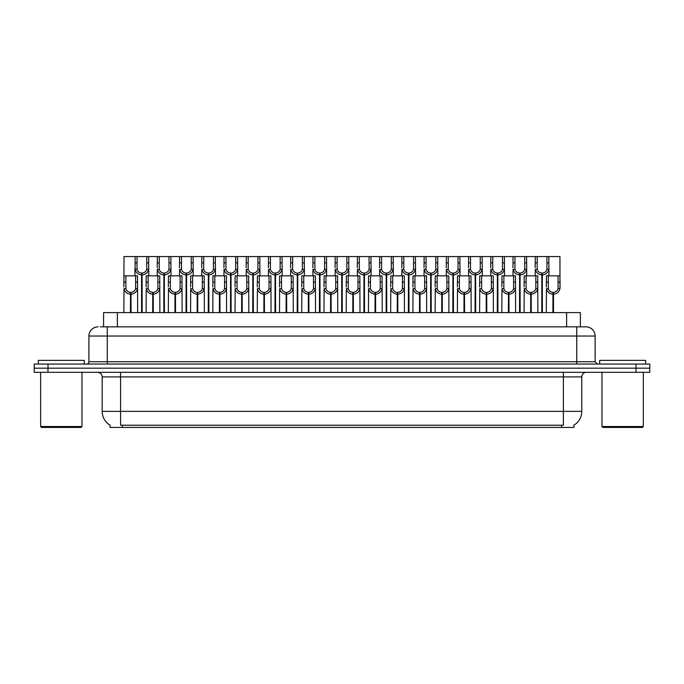 <?xml version="1.0" encoding="UTF-8"?>
<svg xmlns="http://www.w3.org/2000/svg" width="684" height="684" viewBox="0 0 684 684"><rect width="100%" height="100%" fill="white"/><g stroke="black" fill="none" stroke-linecap="round" stroke-linejoin="round"><path stroke-width="1.03" d="M100.334 326.841L107.285 326.841L100.334 326.841L103.575 326.841L103.575 312.597L580.383 312.597L580.383 326.841M573.962 425.157L573.962 427.44L109.996 427.44L109.996 425.157M110.133 425.234A16.074 16.074 0 0 1 102.19 411.366L120.564 411.366L120.564 425.234L563.394 425.234L563.394 411.366L581.768 411.366L581.768 376.91A4.591 4.591 0 0 1 586.359 372.318M102.19 411.366L102.19 376.91C101.916 374.122 100.386 372.592 97.59 372.318M573.825 425.234A16.074 16.074 0 0 0 581.768 411.366M636.017 364.05L636.017 368.18L34.2 368.18L34.2 372.318L47.983 372.318L47.983 368.18L649.8 368.18L649.8 364.05L34.243 364.05L34.243 368.18M649.757 372.318L649.757 368.18L649.757 372.318L47.983 372.318M98.094 326.841A9.191 9.191 0 0 0 88.911 336.032L88.911 361.75A2.3 2.3 0 0 1 86.611 364.05M585.949 326.841A9.191 9.191 0 0 1 595.131 336.032L107.285 336.032L107.285 326.841L585.812 326.841M595.131 336.032L595.131 361.75L597.431 364.05M649.8 364.05L649.8 368.18M107.285 364.05L107.285 361.75L576.757 361.75L576.757 326.841L583.709 326.841M541.779 312.597L541.856 273.096C539.496 272.848 537.949 271.608 537.196 269.351L537.222 256.56L548.824 256.56L548.97 275.849M541.779 274.934C538.351 274.541 536.196 272.685 535.316 269.351L535.187 275.849M535.187 267.709L535.324 256.56L537.222 256.56M542.301 312.597L542.301 273.096C544.661 272.848 546.208 271.608 546.961 269.351L546.935 256.56M542.301 273.096L542.378 312.597M541.856 273.096L541.856 312.597M548.97 267.709L548.842 269.351C547.961 272.685 545.806 274.541 542.378 274.934M548.824 256.56L559.948 256.56L559.957 288.648C559.076 291.983 556.921 293.838 553.493 294.223L553.493 312.597M552.894 312.597L552.971 292.393C550.62 292.145 549.064 290.897 548.311 288.648L548.337 275.849L559.948 275.849L560.085 286.998M552.894 294.223C549.466 293.838 547.311 291.983 546.431 288.648L546.302 312.597M546.302 286.998L546.448 275.849L548.337 275.849M553.416 312.597L553.416 292.393C555.776 292.145 557.323 290.897 558.076 288.648L558.058 275.849M553.416 292.393L553.493 294.223M552.971 292.393L552.971 312.597M81.054 427.44L41.553 427.44L40.63 426.525L81.977 426.525L81.054 427.44M40.63 372.318L40.63 426.525M81.977 372.318L81.977 426.525M84.269 364.05L84.269 360.374L38.338 360.374L38.338 364.05M642.404 427.44L602.895 427.44L601.98 426.525L643.319 426.525L642.404 427.44M601.98 372.318L601.98 426.525M643.319 372.318L643.319 426.525M645.619 364.05L645.619 360.374L599.68 360.374L599.68 364.05M519.541 312.597L519.626 273.096C517.266 272.848 515.71 271.608 514.966 269.351L514.984 256.56L526.594 256.56L526.731 275.849M519.541 274.934C516.121 274.541 513.966 272.685 513.077 269.351L512.957 275.849M512.957 267.709L513.094 256.56L514.984 256.56M520.062 312.597L520.062 273.096C522.422 272.848 523.978 271.608 524.722 269.351L524.705 256.56M520.062 273.096L520.148 312.597M519.626 273.096L519.626 312.597M526.731 267.709L526.612 269.351C525.722 272.685 523.568 274.541 520.148 274.934M497.311 312.597L497.388 273.096C495.036 272.848 493.48 271.608 492.728 269.351L492.754 256.56L504.364 256.56L504.501 275.849M497.311 274.934C493.882 274.541 491.728 272.685 490.847 269.351L490.719 275.849M490.719 267.709L490.864 256.56L492.754 256.56M497.832 312.597L497.832 273.096C500.192 272.848 501.74 271.608 502.492 269.351L502.475 256.56M497.832 273.096L497.909 312.597M497.388 273.096L497.388 312.597M504.501 267.709L504.373 269.351C503.492 272.685 501.338 274.541 497.909 274.934M475.081 312.597L475.158 273.096C472.798 272.848 471.242 271.608 470.498 269.351L470.515 256.56L482.126 256.56L482.271 275.849M475.081 274.934C471.652 274.541 469.498 272.685 468.608 269.351L468.489 275.849M468.489 267.709L468.625 256.56L470.515 256.56M475.602 312.597L475.602 273.096C477.954 272.848 479.51 271.608 480.262 269.351L480.236 256.56M475.602 273.096L475.679 312.597M475.158 273.096L475.158 312.597M482.271 267.709L482.143 269.351C481.254 272.685 479.099 274.541 475.679 274.934M452.842 312.597L452.928 273.096C450.568 272.848 449.012 271.608 448.259 269.351L448.285 256.56L459.896 256.56L460.033 275.849M452.842 274.934C449.422 274.541 447.268 272.685 446.378 269.351L446.25 275.849M446.25 267.709L446.396 256.56L448.285 256.56M453.364 312.597L453.364 273.096C455.724 272.848 457.28 271.608 458.024 269.351L458.006 256.56M453.364 273.096L453.441 312.597M452.928 273.096L452.928 312.597M460.033 267.709L459.913 269.351C459.024 272.685 456.869 274.541 453.441 274.934M526.594 256.56L535.324 256.56M504.364 256.56L513.094 256.56M482.126 256.56L490.864 256.56M459.896 256.56L468.625 256.56M530.664 312.597L530.741 292.393C528.381 292.145 526.825 290.897 526.082 288.648L526.099 275.849L537.709 275.849L537.855 312.597M530.664 294.223C527.236 293.838 525.081 291.983 524.192 288.648L524.072 312.597M524.072 286.998L524.209 275.849L526.099 275.849M531.186 312.597L531.186 292.393C533.537 292.145 535.093 290.897 535.846 288.648L535.82 275.849M531.186 292.393L531.263 312.597M530.741 292.393L530.741 312.597M537.855 286.998L537.727 288.648C536.837 291.983 534.683 293.838 531.263 294.223M508.426 312.597L508.511 292.393C506.151 292.145 504.595 290.897 503.843 288.648L503.869 275.849L515.479 275.849L515.616 312.597M508.426 294.223C505.006 293.838 502.851 291.983 501.962 288.648L501.834 312.597M501.834 286.998L501.979 275.849L503.869 275.849M508.947 312.597L508.947 292.393C511.307 292.145 512.863 290.897 513.607 288.648L513.59 275.849M508.947 292.393L509.024 312.597M508.511 292.393L508.511 312.597M515.616 286.998L515.497 288.648C514.607 291.983 512.453 293.838 509.024 294.223M486.196 312.597L486.273 292.393C483.913 292.145 482.365 290.897 481.613 288.648L481.639 275.849L493.241 275.849L493.386 312.597M486.196 294.223C482.767 293.838 480.613 291.983 479.732 288.648L479.604 312.597M479.604 286.998L479.74 275.849L481.639 275.849M486.717 312.597L486.717 292.393C489.077 292.145 490.625 290.897 491.377 288.648L491.351 275.849M486.717 292.393L486.794 312.597M486.273 292.393L486.273 312.597M493.386 286.998L493.258 288.648C492.377 291.983 490.223 293.838 486.794 294.223M463.957 312.597L464.043 292.393C461.683 292.145 460.127 290.897 459.383 288.648L459.4 275.849L471.011 275.849L471.148 312.597M463.957 294.223C460.537 293.838 458.383 291.983 457.493 288.648L457.374 312.597M457.374 286.998L457.511 275.849L459.4 275.849M464.479 312.597L464.479 292.393C466.839 292.145 468.395 290.897 469.139 288.648L469.121 275.849M464.479 292.393L464.564 312.597M464.043 292.393L464.043 312.597M471.148 286.998L471.028 288.648C470.139 291.983 467.984 293.838 464.564 294.223M441.727 312.597L441.804 292.393C439.453 292.145 437.897 290.897 437.144 288.648L437.17 275.849L448.781 275.849L448.918 312.597M441.727 294.223C438.299 293.838 436.144 291.983 435.263 288.648L435.135 312.597M435.135 286.998L435.281 275.849L437.17 275.849M442.249 312.597L442.249 292.393C444.609 292.145 446.156 290.897 446.909 288.648L446.891 275.849M442.249 292.393L442.326 312.597M441.804 292.393L441.804 312.597M448.918 286.998L448.789 288.648C447.909 291.983 445.754 293.838 442.326 294.223M419.497 312.597L419.574 292.393C417.214 292.145 415.658 290.897 414.914 288.648L414.932 275.849L426.542 275.849L426.688 312.597M419.497 294.223C416.069 293.838 413.914 291.983 413.025 288.648L412.905 312.597M412.905 286.998L413.042 275.849L414.932 275.849M420.019 312.597L420.019 292.393C422.37 292.145 423.926 290.897 424.678 288.648L424.653 275.849M420.019 292.393L420.096 312.597M419.574 292.393L419.574 312.597M426.688 286.998L426.559 288.648C425.67 291.983 423.516 293.838 420.096 294.223M397.259 312.597L397.344 292.393C394.984 292.145 393.428 290.897 392.676 288.648L392.702 275.849L404.312 275.849L404.449 312.597M397.259 294.223C393.839 293.838 391.684 291.983 390.795 288.648L390.667 312.597M390.667 286.998L390.812 275.849L392.702 275.849M397.78 312.597L397.78 292.393C400.14 292.145 401.696 290.897 402.44 288.648L402.423 275.849M397.78 292.393L397.857 312.597M397.344 292.393L397.344 312.597M404.449 286.998L404.329 288.648C403.44 291.983 401.286 293.838 397.857 294.223M375.029 312.597L375.106 292.393C372.746 292.145 371.198 290.897 370.446 288.648L370.471 275.849L382.074 275.849L382.219 312.597M375.029 294.223C371.6 293.838 369.446 291.983 368.565 288.648L368.437 312.597M368.437 286.998L368.573 275.849L370.471 275.849M375.55 312.597L375.55 292.393C377.91 292.145 379.458 290.897 380.21 288.648L380.184 275.849M375.55 292.393L375.627 312.597M375.106 292.393L375.106 312.597M382.219 286.998L382.091 288.648C381.21 291.983 379.056 293.838 375.627 294.223M352.79 312.597L352.876 292.393C350.516 292.145 348.96 290.897 348.216 288.648L348.233 275.849L359.844 275.849L359.981 312.597M352.79 294.223C349.37 293.838 347.216 291.983 346.326 288.648L346.207 312.597M346.207 286.998L346.343 275.849L348.233 275.849M353.312 312.597L353.312 292.393C355.671 292.145 357.228 290.897 357.971 288.648L357.954 275.849M353.312 292.393L353.397 312.597M352.876 292.393L352.876 312.597M359.981 286.998L359.861 288.648C358.972 291.983 356.817 293.838 353.397 294.223M330.56 312.597L330.637 292.393C328.286 292.145 326.73 290.897 325.977 288.648L326.003 275.849L337.614 275.849L337.751 312.597M330.56 294.223C327.132 293.838 324.977 291.983 324.096 288.648L323.968 312.597M323.968 286.998L324.113 275.849L326.003 275.849M331.082 312.597L331.082 292.393C333.441 292.145 334.989 290.897 335.741 288.648L335.716 275.849M331.082 292.393L331.159 312.597M330.637 292.393L330.637 312.597M337.751 286.998L337.622 288.648C336.742 291.983 334.587 293.838 331.159 294.223M308.33 312.597L308.407 292.393C306.047 292.145 304.491 290.897 303.747 288.648L303.764 275.849L315.375 275.849L315.521 312.597M308.33 294.223C304.902 293.838 302.747 291.983 301.858 288.648L301.738 312.597M301.738 286.998L301.875 275.849L303.764 275.849M308.843 312.597L308.843 292.393C311.203 292.145 312.759 290.897 313.511 288.648L313.486 275.849M308.843 292.393L308.929 312.597M308.407 292.393L308.407 312.597M315.521 286.998L315.392 288.648C314.503 291.983 312.349 293.838 308.929 294.223M286.092 312.597L286.177 292.393C283.817 292.145 282.261 290.897 281.509 288.648L281.534 275.849L293.145 275.849L293.282 312.597M286.092 294.223C282.672 293.838 280.517 291.983 279.628 288.648L279.499 312.597M279.499 286.998L279.645 275.849L281.534 275.849M286.613 312.597L286.613 292.393C288.973 292.145 290.529 290.897 291.273 288.648L291.256 275.849M286.613 292.393L286.69 312.597M286.177 292.393L286.177 312.597M293.282 286.998L293.162 288.648C292.273 291.983 290.119 293.838 286.69 294.223M263.862 312.597L263.938 292.393C261.579 292.145 260.031 290.897 259.279 288.648L259.304 275.849L270.907 275.849L271.052 312.597M263.862 294.223C260.433 293.838 258.278 291.983 257.398 288.648L257.269 312.597M257.269 286.998L257.406 275.849L259.304 275.849M264.383 312.597L264.383 292.393C266.743 292.145 268.29 290.897 269.043 288.648L269.017 275.849M264.383 292.393L264.46 312.597M263.938 292.393L263.938 312.597M271.052 286.998L270.924 288.648C270.043 291.983 267.889 293.838 264.46 294.223M241.623 312.597L241.708 292.393C239.349 292.145 237.793 290.897 237.049 288.648L237.066 275.849L248.677 275.849L248.814 312.597M241.623 294.223C238.203 293.838 236.048 291.983 235.159 288.648L235.039 312.597M235.039 286.998L235.176 275.849L237.066 275.849M242.145 312.597L242.145 292.393C244.504 292.145 246.06 290.897 246.804 288.648L246.787 275.849M242.145 292.393L242.23 312.597M241.708 292.393L241.708 312.597M248.814 286.998L248.694 288.648C247.805 291.983 245.65 293.838 242.23 294.223M219.393 312.597L219.47 292.393C217.11 292.145 215.563 290.897 214.81 288.648L214.836 275.849L226.447 275.849L226.584 312.597M219.393 294.223C215.964 293.838 213.81 291.983 212.929 288.648L212.801 312.597M212.801 286.998L212.946 275.849L214.836 275.849M219.915 312.597L219.915 292.393C222.274 292.145 223.822 290.897 224.574 288.648L224.549 275.849M219.915 292.393L219.992 312.597M219.47 292.393L219.47 312.597M226.584 286.998L226.455 288.648C225.575 291.983 223.42 293.838 219.992 294.223M197.163 312.597L197.24 292.393C194.88 292.145 193.324 290.897 192.58 288.648L192.597 275.849L204.208 275.849L204.354 312.597M197.163 294.223C193.734 293.838 191.58 291.983 190.691 288.648L190.571 312.597M190.571 286.998L190.708 275.849L192.597 275.849M197.676 312.597L197.676 292.393C200.036 292.145 201.592 290.897 202.344 288.648L202.319 275.849M197.676 292.393L197.762 312.597M197.24 292.393L197.24 312.597M204.354 286.998L204.225 288.648C203.336 291.983 201.181 293.838 197.762 294.223M174.924 312.597L175.01 292.393C172.65 292.145 171.094 290.897 170.342 288.648L170.367 275.849L181.978 275.849L182.115 312.597M174.924 294.223C171.504 293.838 169.35 291.983 168.461 288.648L168.332 312.597M168.332 286.998L168.478 275.849L170.367 275.849M175.446 312.597L175.446 292.393C177.806 292.145 179.362 290.897 180.106 288.648L180.089 275.849M175.446 292.393L175.523 312.597M175.01 292.393L175.01 312.597M182.115 286.998L181.995 288.648C181.106 291.983 178.952 293.838 175.523 294.223M152.694 312.597L152.771 292.393C150.412 292.145 148.864 290.897 148.112 288.648L148.137 275.849L159.74 275.849L159.885 312.597M152.694 294.223C149.266 293.838 147.111 291.983 146.231 288.648L146.102 312.597M146.102 286.998L146.239 275.849L148.137 275.849M153.216 312.597L153.216 292.393C155.567 292.145 157.123 290.897 157.876 288.648L157.85 275.849M153.216 292.393L153.293 312.597M152.771 292.393L152.771 312.597M159.885 286.998L159.757 288.648C158.876 291.983 156.722 293.838 153.293 294.223M130.456 312.597L130.541 292.393C128.182 292.145 126.625 290.897 125.882 288.648L125.899 275.849L137.51 275.849L137.646 312.597M130.456 294.223C127.036 293.838 124.881 291.983 123.992 288.648L123.872 312.597M141.579 312.597L141.579 274.934C138.151 274.541 135.996 272.685 135.107 269.351L135.124 256.56L124.009 256.56L123.872 286.998L124.009 275.849L125.899 275.849M130.977 312.597L130.977 292.393C133.337 292.145 134.893 290.897 135.637 288.648L135.62 275.849M130.977 292.393L131.063 312.597M130.541 292.393L130.541 312.597M137.646 286.998L137.527 288.648C136.638 291.983 134.483 293.838 131.063 294.223M430.612 312.597L430.689 273.096C428.329 272.848 426.782 271.608 426.029 269.351L426.055 256.56L437.657 256.56L437.803 275.849M430.612 274.934C427.184 274.541 425.029 272.685 424.148 269.351L424.02 275.849M424.02 267.709L424.157 256.56L426.055 256.56M431.134 312.597L431.134 273.096C433.494 272.848 435.041 271.608 435.793 269.351L435.768 256.56M431.134 273.096L431.211 312.597M430.689 273.096L430.689 312.597M437.803 267.709L437.674 269.351C436.794 272.685 434.639 274.541 431.211 274.934M408.374 312.597L408.459 273.096C406.099 272.848 404.543 271.608 403.799 269.351L403.817 256.56L415.427 256.56L415.564 275.849M408.374 274.934C404.954 274.541 402.799 272.685 401.91 269.351L401.79 275.849M401.79 267.709L401.927 256.56L403.817 256.56M408.895 312.597L408.895 273.096C411.255 272.848 412.811 271.608 413.555 269.351L413.538 256.56M408.895 273.096L408.981 312.597M408.459 273.096L408.459 312.597M415.564 267.709L415.444 269.351C414.555 272.685 412.401 274.541 408.981 274.934M386.144 312.597L386.221 273.096C383.869 272.848 382.313 271.608 381.561 269.351L381.587 256.56L393.197 256.56L393.334 275.849M386.144 274.934C382.715 274.541 380.56 272.685 379.68 269.351L379.552 275.849M379.552 267.709L379.697 256.56L381.587 256.56M386.665 312.597L386.665 273.096C389.025 272.848 390.573 271.608 391.325 269.351L391.299 256.56M386.665 273.096L386.742 312.597M386.221 273.096L386.221 312.597M393.334 267.709L393.206 269.351C392.325 272.685 390.171 274.541 386.742 274.934M363.914 312.597L363.991 273.096C361.631 272.848 360.075 271.608 359.331 269.351L359.348 256.56L370.959 256.56L371.104 275.849M363.914 274.934C360.485 274.541 358.331 272.685 357.441 269.351L357.322 275.849M357.322 267.709L357.458 256.56L359.348 256.56M364.427 312.597L364.427 273.096C366.786 272.848 368.343 271.608 369.095 269.351L369.069 256.56M364.427 273.096L364.512 312.597M363.991 273.096L363.991 312.597M371.104 267.709L370.976 269.351C370.087 272.685 367.932 274.541 364.512 274.934M437.657 256.56L446.396 256.56M415.427 256.56L424.157 256.56M393.197 256.56L401.927 256.56M370.959 256.56L379.697 256.56M341.675 312.597L341.761 273.096C339.401 272.848 337.845 271.608 337.092 269.351L337.118 256.56L348.729 256.56L348.866 275.849M341.675 274.934C338.255 274.541 336.101 272.685 335.211 269.351L335.083 275.849M335.083 267.709L335.228 256.56L337.118 256.56M342.197 312.597L342.197 273.096C344.556 272.848 346.113 271.608 346.856 269.351L346.839 256.56M342.197 273.096L342.274 312.597M341.761 273.096L341.761 312.597M348.866 267.709L348.746 269.351C347.857 272.685 345.702 274.541 342.274 274.934M319.445 312.597L319.522 273.096C317.162 272.848 315.615 271.608 314.862 269.351L314.888 256.56L326.49 256.56L326.636 275.849M319.445 274.934C316.017 274.541 313.862 272.685 312.981 269.351L312.853 275.849M312.853 267.709L312.99 256.56L314.888 256.56M319.967 312.597L319.967 273.096C322.326 272.848 323.874 271.608 324.626 269.351L324.601 256.56M319.967 273.096L320.044 312.597M319.522 273.096L319.522 312.597M326.636 267.709L326.507 269.351C325.627 272.685 323.472 274.541 320.044 274.934M297.207 312.597L297.292 273.096C294.932 272.848 293.376 271.608 292.632 269.351L292.649 256.56L304.26 256.56L304.397 275.849M297.207 274.934C293.787 274.541 291.632 272.685 290.743 269.351L290.623 275.849M290.623 267.709L290.76 256.56L292.649 256.56M297.728 312.597L297.728 273.096C300.088 272.848 301.644 271.608 302.388 269.351L302.371 256.56M297.728 273.096L297.814 312.597M297.292 273.096L297.292 312.597M304.397 267.709L304.277 269.351C303.388 272.685 301.234 274.541 297.814 274.934M274.977 312.597L275.053 273.096C272.694 272.848 271.146 271.608 270.394 269.351L270.419 256.56L282.03 256.56L282.167 275.849M274.977 274.934C271.548 274.541 269.393 272.685 268.513 269.351L268.385 275.849M268.385 267.709L268.53 256.56L270.419 256.56M275.498 312.597L275.498 273.096C277.858 272.848 279.405 271.608 280.158 269.351L280.132 256.56M275.498 273.096L275.575 312.597M275.053 273.096L275.053 312.597M282.167 267.709L282.039 269.351C281.158 272.685 279.004 274.541 275.575 274.934M252.747 312.597L252.823 273.096C250.464 272.848 248.908 271.608 248.164 269.351L248.181 256.56L259.792 256.56L259.937 275.849M252.747 274.934C249.318 274.541 247.163 272.685 246.274 269.351L246.154 275.849M246.154 267.709L246.291 256.56L248.181 256.56M253.26 312.597L253.26 273.096C255.619 272.848 257.175 271.608 257.928 269.351L257.902 256.56M253.26 273.096L253.345 312.597M252.823 273.096L252.823 312.597M259.937 267.709L259.809 269.351C258.92 272.685 256.765 274.541 253.345 274.934M230.508 312.597L230.593 273.096C228.234 272.848 226.678 271.608 225.925 269.351L225.951 256.56L237.562 256.56L237.699 275.849M230.508 274.934C227.088 274.541 224.933 272.685 224.044 269.351L223.916 275.849M223.916 267.709L224.061 256.56L225.951 256.56M231.03 312.597L231.03 273.096C233.389 272.848 234.945 271.608 235.689 269.351L235.672 256.56M231.03 273.096L231.107 312.597M230.593 273.096L230.593 312.597M237.699 267.709L237.579 269.351C236.69 272.685 234.535 274.541 231.107 274.934M348.729 256.56L357.458 256.56M326.49 256.56L335.228 256.56M304.26 256.56L312.99 256.56M282.03 256.56L290.76 256.56M259.792 256.56L268.53 256.56M237.562 256.56L246.291 256.56M208.278 312.597L208.355 273.096C205.995 272.848 204.448 271.608 203.695 269.351L203.721 256.56L215.323 256.56L215.469 275.849M208.278 274.934C204.849 274.541 202.695 272.685 201.814 269.351L201.686 275.849M201.686 267.709L201.823 256.56L203.721 256.56M208.8 312.597L208.8 273.096C211.159 272.848 212.707 271.608 213.459 269.351L213.434 256.56M208.8 273.096L208.876 312.597M208.355 273.096L208.355 312.597M215.469 267.709L215.34 269.351C214.46 272.685 212.305 274.541 208.876 274.934M186.039 312.597L186.125 273.096C183.765 272.848 182.209 271.608 181.465 269.351L181.482 256.56L193.093 256.56L193.23 275.849M186.039 274.934C182.619 274.541 180.465 272.685 179.576 269.351L179.456 275.849M179.456 267.709L179.593 256.56L181.482 256.56M186.561 312.597L186.561 273.096C188.921 272.848 190.477 271.608 191.221 269.351L191.204 256.56M186.561 273.096L186.647 312.597M186.125 273.096L186.125 312.597M193.23 267.709L193.11 269.351C192.221 272.685 190.067 274.541 186.647 274.934M163.809 312.597L163.886 273.096C161.527 272.848 159.979 271.608 159.227 269.351L159.252 256.56L170.863 256.56L171 275.849M163.809 274.934C160.381 274.541 158.226 272.685 157.346 269.351L157.217 275.849M157.217 267.709L157.363 256.56L159.252 256.56M164.331 312.597L164.331 273.096C166.691 272.848 168.238 271.608 168.991 269.351L168.965 256.56M164.331 273.096L164.408 312.597M163.886 273.096L163.886 312.597M171 267.709L170.872 269.351C169.991 272.685 167.837 274.541 164.408 274.934M141.579 274.934L141.656 273.096C139.297 272.848 137.74 271.608 136.997 269.351L137.014 256.56L148.625 256.56L148.77 275.849M134.987 267.709L134.987 275.849M142.092 312.597L142.092 273.096C144.452 272.848 146.008 271.608 146.761 269.351L146.735 256.56M142.092 273.096L142.178 312.597M141.656 273.096L141.656 312.597M148.77 267.709L148.642 269.351C147.753 272.685 145.598 274.541 142.178 274.934M137.014 256.56L135.124 256.56M215.323 256.56L224.061 256.56M193.093 256.56L201.823 256.56M170.863 256.56L179.593 256.56M148.625 256.56L157.363 256.56M561.555 427.44L561.555 425.157M122.402 427.44L122.402 425.157M117.357 326.841L117.357 312.597M566.6 326.841L566.6 312.597M563.394 372.318L563.394 376.91L102.19 376.91M581.768 376.91L563.394 376.91L563.394 411.366L120.564 411.366L120.564 372.318M635.975 372.318L635.975 368.18M88.911 361.75L107.285 361.75L107.285 336.032L88.911 336.032M48.025 364.05L48.025 368.18M576.757 364.05L576.757 361.75L595.131 361.75M537.222 262.861L535.324 262.861M537.196 269.351L535.316 269.351M548.842 269.351L546.961 269.351M548.824 262.861L546.935 262.861M548.337 282.15L546.448 282.15M548.311 288.648L546.431 288.648M559.957 288.648L558.076 288.648M559.948 282.15L558.058 282.15M514.984 262.861L513.094 262.861M514.966 269.351L513.077 269.351M526.612 269.351L524.722 269.351M526.594 262.861L524.705 262.861M492.754 262.861L490.864 262.861M492.728 269.351L490.847 269.351M504.373 269.351L502.492 269.351M504.364 262.861L502.475 262.861M470.515 262.861L468.625 262.861M470.498 269.351L468.608 269.351M482.143 269.351L480.262 269.351M482.126 262.861L480.236 262.861M448.285 262.861L446.396 262.861M448.259 269.351L446.378 269.351M459.913 269.351L458.024 269.351M459.896 262.861L458.006 262.861M526.099 282.15L524.209 282.15M526.082 288.648L524.192 288.648M537.727 288.648L535.846 288.648M537.709 282.15L535.82 282.15M503.869 282.15L501.979 282.15M503.843 288.648L501.962 288.648M515.497 288.648L513.607 288.648M515.479 282.15L513.59 282.15M481.639 282.15L479.74 282.15M481.613 288.648L479.732 288.648M493.258 288.648L491.377 288.648M493.241 282.15L491.351 282.15M459.4 282.15L457.511 282.15M459.383 288.648L457.493 288.648M471.028 288.648L469.139 288.648M471.011 282.15L469.121 282.15M437.17 282.15L435.281 282.15M437.144 288.648L435.263 288.648M448.789 288.648L446.909 288.648M448.781 282.15L446.891 282.15M414.932 282.15L413.042 282.15M414.914 288.648L413.025 288.648M426.559 288.648L424.678 288.648M426.542 282.15L424.653 282.15M392.702 282.15L390.812 282.15M392.676 288.648L390.795 288.648M404.329 288.648L402.44 288.648M404.312 282.15L402.423 282.15M370.471 282.15L368.573 282.15M370.446 288.648L368.565 288.648M382.091 288.648L380.21 288.648M382.074 282.15L380.184 282.15M348.233 282.15L346.343 282.15M348.216 288.648L346.326 288.648M359.861 288.648L357.971 288.648M359.844 282.15L357.954 282.15M326.003 282.15L324.113 282.15M325.977 288.648L324.096 288.648M337.622 288.648L335.741 288.648M337.614 282.15L335.716 282.15M303.764 282.15L301.875 282.15M303.747 288.648L301.858 288.648M315.392 288.648L313.511 288.648M315.375 282.15L313.486 282.15M281.534 282.15L279.645 282.15M281.509 288.648L279.628 288.648M293.162 288.648L291.273 288.648M293.145 282.15L291.256 282.15M259.304 282.15L257.406 282.15M259.279 288.648L257.398 288.648M270.924 288.648L269.043 288.648M270.907 282.15L269.017 282.15M237.066 282.15L235.176 282.15M237.049 288.648L235.159 288.648M248.694 288.648L246.804 288.648M248.677 282.15L246.787 282.15M214.836 282.15L212.946 282.15M214.81 288.648L212.929 288.648M226.455 288.648L224.574 288.648M226.447 282.15L224.549 282.15M192.597 282.15L190.708 282.15M192.58 288.648L190.691 288.648M204.225 288.648L202.344 288.648M204.208 282.15L202.319 282.15M170.367 282.15L168.478 282.15M170.342 288.648L168.461 288.648M181.995 288.648L180.106 288.648M181.978 282.15L180.089 282.15M148.137 282.15L146.239 282.15M148.112 288.648L146.231 288.648M159.757 288.648L157.876 288.648M159.74 282.15L157.85 282.15M125.899 282.15L124.009 282.15M125.882 288.648L123.992 288.648M137.527 288.648L135.637 288.648M137.51 282.15L135.62 282.15M426.055 262.861L424.157 262.861M426.029 269.351L424.148 269.351M437.674 269.351L435.793 269.351M437.657 262.861L435.768 262.861M403.817 262.861L401.927 262.861M403.799 269.351L401.91 269.351M415.444 269.351L413.555 269.351M415.427 262.861L413.538 262.861M381.587 262.861L379.697 262.861M381.561 269.351L379.68 269.351M393.206 269.351L391.325 269.351M393.197 262.861L391.299 262.861M359.348 262.861L357.458 262.861M359.331 269.351L357.441 269.351M370.976 269.351L369.095 269.351M370.959 262.861L369.069 262.861M337.118 262.861L335.228 262.861M337.092 269.351L335.211 269.351M348.746 269.351L346.856 269.351M348.729 262.861L346.839 262.861M314.888 262.861L312.99 262.861M314.862 269.351L312.981 269.351M326.507 269.351L324.626 269.351M326.49 262.861L324.601 262.861M292.649 262.861L290.76 262.861M292.632 269.351L290.743 269.351M304.277 269.351L302.388 269.351M304.26 262.861L302.371 262.861M270.419 262.861L268.53 262.861M270.394 269.351L268.513 269.351M282.039 269.351L280.158 269.351M282.03 262.861L280.132 262.861M248.181 262.861L246.291 262.861M248.164 269.351L246.274 269.351M259.809 269.351L257.928 269.351M259.792 262.861L257.902 262.861M225.951 262.861L224.061 262.861M225.925 269.351L224.044 269.351M237.579 269.351L235.689 269.351M237.562 262.861L235.672 262.861M203.721 262.861L201.823 262.861M203.695 269.351L201.814 269.351M215.34 269.351L213.459 269.351M215.323 262.861L213.434 262.861M181.482 262.861L179.593 262.861M181.465 269.351L179.576 269.351M193.11 269.351L191.221 269.351M193.093 262.861L191.204 262.861M159.252 262.861L157.363 262.861M159.227 269.351L157.346 269.351M170.872 269.351L168.991 269.351M170.863 262.861L168.965 262.861M137.014 262.861L135.124 262.861M136.997 269.351L135.107 269.351M148.642 269.351L146.761 269.351M148.625 262.861L146.735 262.861"/></g></svg>
